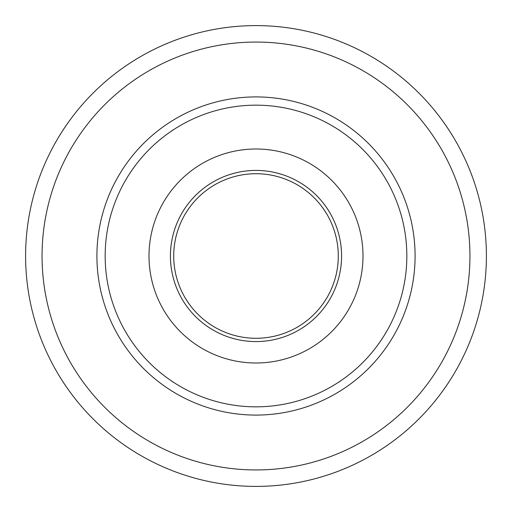 <?xml version="1.0" encoding="UTF-8"?>
<svg xmlns="http://www.w3.org/2000/svg" width="512" height="512" viewBox="0 0 512 512"><rect width="100%" height="100%" fill="white"/><g stroke="black" fill="none" stroke-linecap="round" stroke-linejoin="round"><path stroke-width="0.77" d="M486.4 256A230.4 230.4 0 0 1 256 486.4A230.4 230.4 0 0 1 25.6 256A230.4 230.4 0 0 1 256 25.6A230.4 230.4 0 0 1 486.4 256A230.4 230.4 0 0 0 256 25.6A230.4 230.4 0 0 0 25.6 256M96.915 256A159.085 159.085 0 0 1 256 96.915A159.085 159.085 0 0 1 415.085 256A159.085 159.085 0 0 1 256 415.085A159.085 159.085 0 0 1 96.915 256M105.184 258.138A150.829 150.829 0 0 1 253.862 105.184A150.829 150.829 0 0 1 406.816 253.862A150.829 150.829 0 0 1 258.138 406.816A150.829 150.829 0 0 1 105.184 258.138A150.829 150.829 0 0 1 253.862 105.184A150.829 150.829 0 0 1 406.816 253.862A150.829 150.829 0 0 1 258.138 406.816A150.829 150.829 0 0 1 105.184 258.138M149.011 257.517A107.002 107.002 0 0 0 257.517 362.989A107.002 107.002 0 0 0 362.989 254.483A107.002 107.002 0 0 0 254.483 149.011A107.002 107.002 0 0 0 149.011 257.517A107.002 107.002 0 0 0 257.517 362.989A107.002 107.002 0 0 0 362.989 254.483A107.002 107.002 0 0 0 254.483 149.011A107.002 107.002 0 0 0 149.011 257.517M173.722 257.165A82.285 82.285 0 0 0 257.165 338.278A82.285 82.285 0 0 0 338.278 254.835A82.285 82.285 0 0 0 254.835 173.722A82.285 82.285 0 0 0 173.722 257.165A82.285 82.285 0 0 1 254.835 173.722A82.285 82.285 0 0 1 338.278 254.835M42.054 256A213.946 213.946 0 0 0 256 469.946A213.946 213.946 0 0 0 469.946 256A213.946 213.946 0 0 0 256 42.054A213.946 213.946 0 0 0 42.054 256M341.568 254.79A85.574 85.574 0 0 1 257.21 341.568A85.574 85.574 0 0 1 170.432 257.21A85.574 85.574 0 0 1 254.79 170.432A85.574 85.574 0 0 1 341.568 254.79"/></g></svg>
